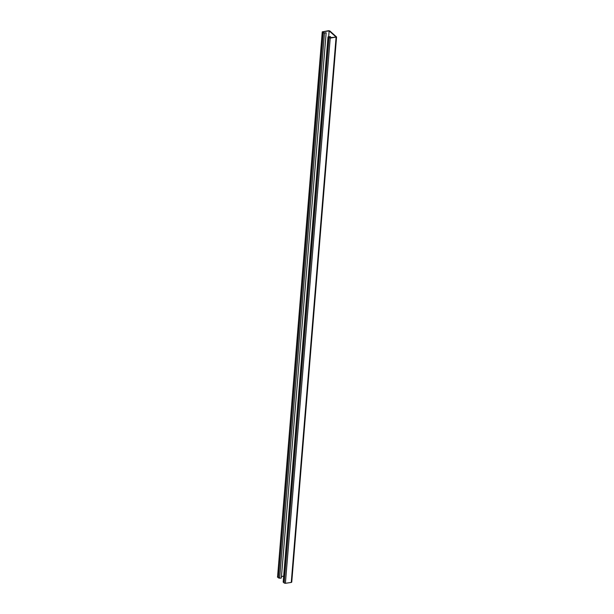 <?xml version="1.0" encoding="UTF-8"?>
<svg xmlns="http://www.w3.org/2000/svg" width="614" height="614" viewBox="0 0 614 614"><rect width="100%" height="100%" fill="white"/><g stroke="black" fill="none" stroke-linecap="round" stroke-linejoin="round"><path stroke-width="0.92" d="M328.682 36.564L329.15 30.9L336.073 36.986L329.68 37.907L328.49 36.871L330.447 36.587L330.217 37.83M277.559 576.853L322.258 31.836L328.605 30.7L329.818 30.946L336.564 36.978L330.217 38.114L327.999 36.878L330.447 36.587M331.337 37.669A2.502 1.105 81.8 0 1 331.767 37.37A2.502 1.105 81.8 0 1 332.258 37.538M291.642 581.972L291.259 582.448L285.395 583.3L284.182 583.054L283.3 581.895M329.15 30.9L322.749 31.828L323.939 32.872L326.164 32.826L281.342 578.012L279.654 578.258L324.476 33.072L326.164 32.826M283.66 576.185L281.342 576.523M322.258 31.836L324.476 33.072M277.436 577.022L279.654 578.258M291.259 582.448L336.081 37.262M285.395 583.3L330.217 38.114M284.182 583.054L329.004 37.868M283.269 582.256L328.099 37.07M277.528 577.214L322.358 32.028M278.441 578.012L323.263 32.826M291.742 582.164L336.564 36.978M283.177 582.064L327.999 36.878"/></g></svg>
